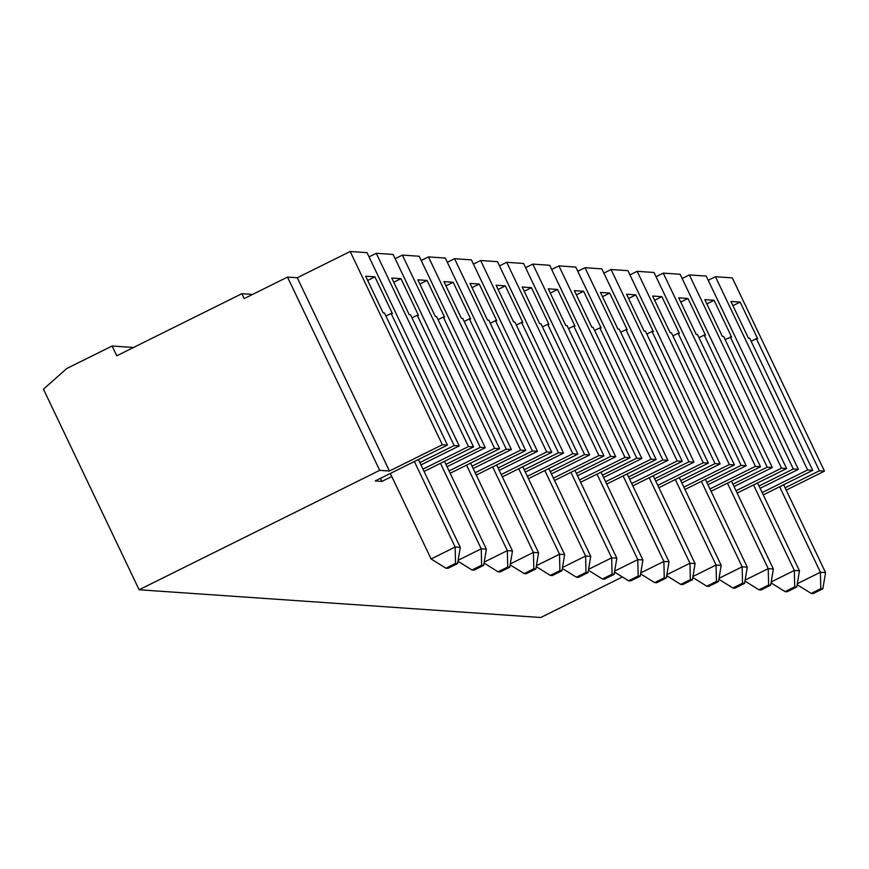 <?xml version="1.0" encoding="UTF-8"?>
<svg xmlns="http://www.w3.org/2000/svg" width="869" height="869" viewBox="0 0 869 869"><rect width="100%" height="100%" fill="white"/><g stroke="black" fill="none" stroke-linecap="round" stroke-linejoin="round"><path stroke-width="1.3" d="M747.275 567.196L744.581 583.381L742.528 583.24L742.148 566.838L747.275 567.196L705.378 479.351M112.112 346.003L116.783 355.79L241.875 293.689L244.2 298.588L287.509 277.092L297.263 277.765L350.185 251.489L442.364 444.754L389.442 471.02L379.688 470.346L139.127 589.769L43.45 389.171L66.88 368.456L112.112 346.003L133.522 347.481M725.072 339.475L731.568 336.976L714.068 300.283L704.824 299.642L722.324 336.336L723.616 336.422L786.619 468.532L737.162 493.081M706.845 303.868L714.068 300.283M594.613 330.47L599.838 327.874L662.851 459.983L667.935 460.331L629.677 479.319M662.851 459.983L628.569 476.994M551.674 269.499L558.908 265.903L651.087 459.169L656.171 459.516L606.714 484.076M651.087 459.169L605.606 481.752M568.522 328.667L573.746 326.071L636.76 458.18L641.843 458.528L603.586 477.515M636.76 458.18L602.478 475.191M525.582 267.695L532.816 264.1L624.996 457.366L630.079 457.713L580.622 482.273M624.996 457.366L579.514 479.949M542.441 326.863L547.655 324.278L610.668 456.377L615.752 456.725L577.494 475.723M610.668 456.377L576.386 473.388M499.501 265.892L506.725 262.308L598.904 455.562L603.988 455.91L554.531 480.47M598.904 455.562L553.423 478.146M516.349 325.06L521.563 322.475L584.576 454.574L589.66 454.921L551.402 473.92M584.576 454.574L550.294 471.595M473.409 264.089L480.633 260.504L572.812 453.759L577.896 454.107L528.439 478.667M572.812 453.759L527.331 476.342M490.257 323.257L495.482 320.672L558.485 452.771L563.568 453.118L525.311 472.117M558.485 452.771L524.203 469.792M447.318 262.286L454.541 258.701L546.72 451.956L551.815 452.314L502.347 476.864M546.72 451.956L501.239 474.539M464.165 321.454L469.39 318.869L532.393 450.968L537.476 451.315L499.23 470.314M532.393 450.968L498.111 467.989M421.226 260.483L428.45 256.898L520.64 450.153L525.723 450.511L476.255 475.061M520.64 450.153L475.147 472.736M438.074 319.662L443.299 317.066L506.301 449.164L511.396 449.523L473.138 468.51M506.301 449.164L472.03 466.186M395.134 258.68L402.369 255.095L494.548 448.35L499.632 448.708L450.175 473.257M494.548 448.35L449.056 470.933M411.982 317.858L417.207 315.262L480.22 447.361L485.304 447.72L447.046 466.707M480.22 447.361L445.938 464.383M369.043 256.876L376.277 253.292L468.456 446.557L473.54 446.905L424.083 471.454M468.456 446.557L422.975 469.13M385.901 316.055L391.115 313.459L454.129 445.558L459.212 445.916L420.954 464.904M454.129 445.558L419.846 462.58M391.778 476.516L381.958 481.393L380.503 478.341M442.364 444.754L447.448 445.102L375.278 480.926L381.958 481.393M139.127 589.769L540.757 617.511L622.4 576.973M751.153 341.278L756.378 338.693L819.391 470.792L824.475 471.139L786.217 490.138M819.391 470.792L785.109 487.813M708.213 280.307L715.448 276.722L807.627 469.977L812.711 470.335L763.254 494.885M807.627 469.977L762.146 492.56M730.286 336.89L793.299 468.988L798.383 469.336L760.125 488.335M793.299 468.988L759.017 486.01M682.132 278.504L689.356 274.919L781.535 468.174L786.619 468.532M781.535 468.174L736.054 490.757M698.98 337.683L704.194 335.086L767.208 467.185L772.291 467.544L734.033 486.531M767.208 467.185L732.925 484.207M656.041 276.7L663.264 273.116L755.443 466.371L760.527 466.729L711.07 491.278M755.443 466.371L709.962 488.954M672.888 335.879L678.102 333.283L741.116 465.382L746.199 465.741L707.942 484.728M741.116 465.382L706.834 482.404M629.949 274.897L637.173 271.313L729.352 464.578L734.435 464.926L684.978 489.475M729.352 464.578L683.87 487.151M646.797 334.076L652.022 331.48L715.024 463.579L720.108 463.937L681.861 482.925M715.024 463.579L680.742 480.6M603.857 273.105L611.081 269.509L703.271 462.775L708.354 463.123L658.887 487.672M703.271 462.775L657.779 485.347M620.705 332.273L625.93 329.677L688.932 461.787L694.016 462.134L655.769 481.122M688.932 461.787L654.661 478.797M577.766 271.302L585 267.706L677.179 460.972L682.263 461.32L632.806 485.869M677.179 460.972L631.687 483.544M558.908 265.903L575.756 267.065L667.935 460.331M742.528 583.24L732.904 588.02L734.968 588.161L744.581 583.381M773.367 568.999L770.673 585.185L768.62 585.043L768.229 568.641L773.367 568.999L731.47 481.154M679.286 477.548L721.194 565.393L718.5 581.578L716.436 581.437L716.056 565.035L721.194 565.393M675.278 479.547L716.056 565.035L692.951 576.505M732.936 305.671L740.16 302.086L730.916 301.445L748.415 338.139L749.697 338.226L812.711 470.335M682.784 584.555L692.408 579.775L690.355 579.634L680.731 584.413L682.784 584.555M690.355 579.634L689.964 563.231L695.102 563.59L692.408 579.775M757.562 482.958L799.458 570.803L796.764 586.988L794.711 586.847L785.087 591.615L787.14 591.767L796.764 586.988M745.135 580.112L768.229 568.641L727.451 483.142M625.93 329.677L627.212 329.764L609.712 293.07L600.468 292.44L617.968 329.134L619.249 329.221L682.263 461.32M734.435 464.926L671.433 332.827L670.151 332.729L652.641 296.036L661.885 296.677L679.395 333.37L678.102 333.283M756.378 338.693L757.659 338.78L740.16 302.086M602.478 296.666L609.712 293.07M825.55 572.595L822.856 588.791L820.803 588.65L820.412 572.247L825.55 572.595L783.653 484.761M820.803 588.65L811.179 593.418L813.232 593.56L822.856 588.791M654.661 300.261L661.885 296.677M585 267.706L601.837 268.869L694.016 462.134M701.37 481.339L742.148 566.838L719.043 578.309M797.145 584.674L811.179 593.418M794.711 586.847L794.32 570.444L799.458 570.803M628.569 298.469L635.804 294.873L626.56 294.233L644.059 330.937L645.341 331.024L708.354 463.123M652.022 331.48L653.303 331.567L635.804 294.873M716.436 581.437L706.823 586.217L708.876 586.358L718.5 581.578M692.789 577.472L706.823 586.217M797.308 583.718L820.412 572.247L779.634 486.749M715.448 276.722L732.295 277.884L824.475 471.139M704.194 335.086L705.487 335.173L687.976 298.48L678.732 297.839L696.232 334.532L697.525 334.63L760.527 466.729M680.753 302.064L687.976 298.48M666.86 574.702L689.964 563.231L649.186 477.744M653.206 475.745L695.102 563.59M666.697 575.669L680.731 584.413M391.115 313.459L392.397 313.546L374.897 276.853L365.653 276.212L383.153 312.916L384.435 313.003L447.448 445.102M350.185 251.489L367.033 252.651L459.212 445.916M376.277 253.292L393.125 254.454L485.304 447.72M402.369 255.095L419.206 256.257L511.396 449.523M428.45 256.898L445.297 258.06L537.476 451.315M454.541 258.701L471.389 259.864L563.568 453.118M480.633 260.504L497.481 261.667L589.66 454.921M506.725 262.308L523.572 263.47L615.752 456.725M532.816 264.1L549.664 265.273L641.843 458.528M611.081 269.509L627.929 270.672L720.108 463.937M637.173 271.313L654.02 272.475L746.199 465.741M663.264 273.116L680.112 274.278L772.291 467.544M689.356 274.919L706.204 276.081L798.383 469.336M241.875 293.689L252.575 294.428M768.62 585.043L758.995 589.823L761.048 589.964L770.673 585.185M744.972 581.079L758.995 589.823M718.88 579.275L732.904 588.02M771.064 582.882L785.087 591.615M753.542 484.945L794.32 570.444L771.216 581.915M521.563 322.475L522.856 322.562L505.345 285.868L496.101 285.228L513.612 321.921L514.893 322.008L577.896 454.107M498.122 289.453L505.345 285.868M495.482 320.672L496.764 320.759L479.253 284.065L470.01 283.424L487.52 320.118L488.802 320.205L551.815 452.314M472.03 287.65L479.253 284.065M469.39 318.869L470.672 318.956L453.173 282.262L443.929 281.621L461.428 318.315L462.71 318.402L525.723 450.511M445.938 285.847L453.173 282.262M443.299 317.066L444.58 317.152L427.081 280.459L417.837 279.818L435.336 316.512L436.618 316.609L499.632 448.708M419.846 284.044L427.081 280.459M367.674 280.448L374.897 276.853M578.417 577.342L588.041 572.573L585.988 572.421L576.364 577.201L578.417 577.342M585.988 572.421L585.608 556.03L590.735 556.377L588.041 572.573M562.504 567.5L585.608 556.03L544.82 470.531M562.341 568.456L576.364 577.201M552.336 575.539L561.95 570.77L559.897 570.629L550.283 575.397L552.336 575.539M559.897 570.629L559.517 554.226L564.644 554.574L561.95 570.77M536.412 565.697L559.517 554.226L518.739 468.728M536.249 566.653L550.283 575.397M526.245 573.736L535.869 568.967L533.805 568.826L524.192 573.594L526.245 573.736M533.805 568.826L533.425 552.423L538.563 552.771L535.869 568.967M510.32 563.894L533.425 552.423L492.647 466.925M510.157 564.861L524.192 573.594M500.153 571.943L509.777 567.164L507.724 567.022L498.1 571.802L500.153 571.943M507.724 567.022L507.333 550.62L512.471 550.979L509.777 567.164M484.229 562.091L507.333 550.62L466.555 465.121M484.066 563.058L498.1 571.802M474.061 570.14L483.685 565.361L481.632 565.219L472.008 569.999L474.061 570.14M481.632 565.219L481.241 548.817L486.379 549.175L483.685 565.361M458.137 560.288L481.241 548.817L440.464 463.318M457.974 561.255L472.008 569.999M447.969 568.337L457.594 563.557L455.541 563.416L445.916 568.196L447.969 568.337M455.541 563.416L455.15 547.014L460.288 547.372L457.594 563.557M445.916 568.196L431.1 558.963L455.15 547.014L414.372 461.526M431.1 558.963L390.322 473.464M417.207 315.262L418.489 315.349L400.989 278.656L391.745 278.015L409.245 314.708L410.526 314.806L473.54 446.905M393.755 282.24L400.989 278.656M287.509 277.092L379.688 470.346M389.442 471.02L297.263 277.765M418.391 459.527L460.288 547.372M444.483 461.33L486.379 549.175M470.574 463.134L512.471 550.979M496.655 464.937L538.563 552.771M522.747 466.74L564.644 554.574M548.839 468.543L590.735 556.377M616.827 558.18L614.133 574.366L612.08 574.224L611.689 557.833L616.827 558.18L574.93 470.335M612.08 574.224L602.456 579.004L604.509 579.145L614.133 574.366M642.919 559.984L640.225 576.169L638.172 576.028L637.781 559.625L642.919 559.984L601.022 472.139M638.172 576.028L628.548 580.807L630.601 580.948L640.225 576.169M669.011 561.787L666.317 577.972L664.264 577.831L663.873 561.428L669.011 561.787L627.114 473.942M664.264 577.831L654.639 582.61L656.692 582.751L666.317 577.972M588.432 570.26L602.456 579.004M570.911 472.334L611.689 557.833L588.585 569.293M614.513 572.063L628.548 580.807M597.003 474.137L637.781 559.625L614.676 571.096M640.605 573.866L654.639 582.61M623.095 475.94L663.873 561.428L640.768 572.899M524.213 291.256L531.437 287.672L522.193 287.031L539.692 323.724L540.985 323.811L603.988 455.91M547.655 324.278L548.936 324.365L531.437 287.672M550.305 293.059L557.529 289.475L548.285 288.834L565.784 325.527L567.066 325.614L630.079 457.713M573.746 326.071L575.028 326.168L557.529 289.475M576.386 294.863L583.62 291.267L574.376 290.637L591.876 327.331L593.158 327.417L656.171 459.516M599.838 327.874L601.12 327.971L583.62 291.267"/></g></svg>
